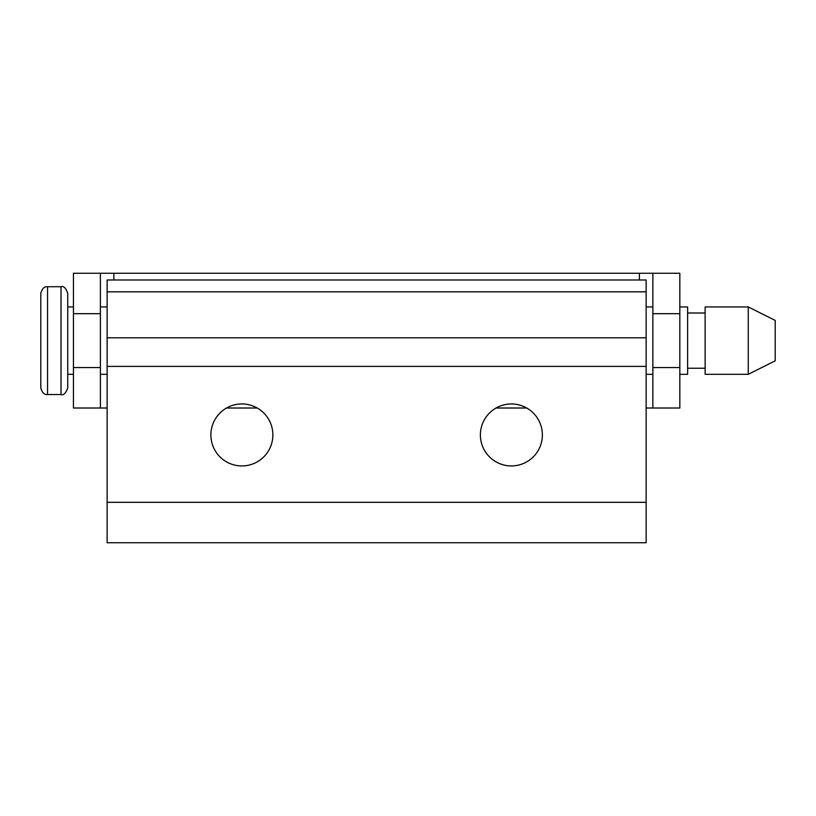 <?xml version="1.0" encoding="UTF-8"?>
<svg xmlns="http://www.w3.org/2000/svg" width="816" height="816" viewBox="0 0 816 816"><rect width="100%" height="100%" fill="white"/><g stroke="black" fill="none" stroke-linecap="round" stroke-linejoin="round"><path stroke-width="1.22" d="M107.131 542.742L646.139 542.742L646.139 279.99L107.131 279.99L107.131 542.742L134.079 542.742M272.87 434.948A30.998 30.998 0 0 1 241.883 465.936A30.998 30.998 0 0 1 210.885 434.948A30.998 30.998 0 0 1 241.883 403.951A30.998 30.998 0 0 1 272.87 434.948M480.389 434.948A30.998 30.998 0 0 1 511.387 403.951A30.998 30.998 0 0 1 542.375 434.948A30.998 30.998 0 0 1 511.387 465.936A30.998 30.998 0 0 1 480.389 434.948M47.542 394.536L47.542 286.732C44.268 286.365 42.014 288.609 40.8 293.464L40.8 387.794C42.014 392.649 44.268 394.893 47.542 394.536L61.016 394.536C63.658 395.474 65.902 393.23 67.748 387.794L67.748 293.464C65.902 288.038 63.658 285.784 61.016 286.732L61.016 394.536M679.83 306.938L687.613 306.938L687.613 374.32L679.83 374.32M748.252 306.938L748.252 374.32L775.2 360.845L775.2 320.423L748.252 306.938L705.126 306.938L705.126 374.32L748.252 374.32M652.871 408.01L652.871 273.258L679.83 273.258L679.83 408.01L646.139 408.01M100.388 408.01L73.44 408.01L73.44 273.258L100.388 273.258L100.388 408.01L107.131 408.01M100.388 273.258L652.871 273.258M226.552 408.01L257.213 408.01M496.057 408.01L526.718 408.01M107.131 291.832L646.139 291.832M107.131 337.804L646.139 337.804M107.131 366.394L646.139 366.394M107.131 502.319L646.139 502.319M652.871 367.577L679.83 367.577M652.871 313.681L679.83 313.681M73.44 367.577L100.388 367.577M73.44 313.681L100.388 313.681M113.863 279.99L113.863 273.258M639.397 279.99L639.397 273.258M47.542 286.732L61.016 286.732M67.748 306.938L73.44 306.938M100.388 306.938L107.131 306.938M646.139 306.938L652.871 306.938M687.613 313.007L705.126 313.007M67.748 374.32L73.44 374.32M100.388 374.32L107.131 374.32M646.139 374.32L652.871 374.32M687.613 368.251L705.126 368.251"/></g></svg>
